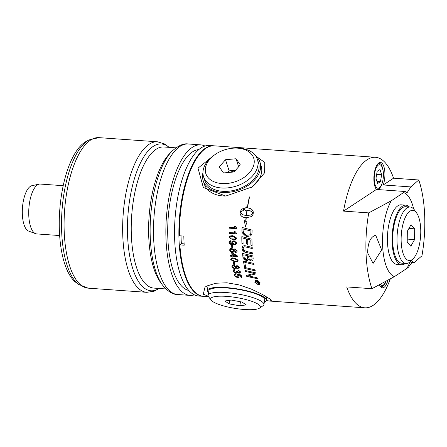 <?xml version="1.0" encoding="UTF-8"?>
<svg xmlns="http://www.w3.org/2000/svg" width="447" height="447" viewBox="0 0 447 447"><rect width="100%" height="100%" fill="white"/><g stroke="black" fill="none" stroke-linecap="round" stroke-linejoin="round"><path stroke-width="0.67" d="M39.163 184.136L31.866 185.717A22.886 8.811 94.1 0 0 22.35 214.32A22.886 8.811 94.1 0 0 28.642 231.088L35.643 233.686A24.993 9.622 -85.9 0 1 28.77 215.37A24.993 9.622 -85.9 0 1 39.163 184.136A24.993 9.622 -85.9 0 1 40.247 184.058L63.195 185.684M59.652 235.547L36.704 233.915A24.993 9.622 -85.9 0 1 35.643 233.686M181.018 235.893A70.106 26.988 94.1 0 0 181.398 243.878M213.979 145.817A75.454 29.044 94.1 0 0 213.688 145.789A75.454 29.044 94.1 0 0 180.89 204.933A75.454 29.044 94.1 0 0 192.707 290.276A75.454 29.044 94.1 0 0 202.994 296.316A75.454 29.044 94.1 0 0 203.284 296.333M213.688 145.789L209.347 145.482A75.454 29.044 94.1 0 0 176.548 204.62A75.454 29.044 94.1 0 0 188.366 289.969A75.454 29.044 94.1 0 0 198.652 296.009L202.994 296.316M198.814 149.572A70.738 27.228 94.1 0 0 169.312 206.939A70.738 27.228 94.1 0 0 180.661 285.024A70.738 27.228 94.1 0 0 188.802 290.472M204.95 146.024A75.454 29.044 94.1 0 0 200.664 144.867A75.454 29.044 94.1 0 0 167.865 204.005A75.454 29.044 94.1 0 0 179.683 289.349A75.454 29.044 94.1 0 0 189.969 295.394A75.454 29.044 94.1 0 0 194.372 294.852M188.304 143.99C183.7 143.124 178.202 145.593 171.816 151.388L169.447 153.835A70.738 27.228 94.1 0 0 149.058 216.845A70.738 27.228 94.1 0 0 160.333 282.096L162.334 284.856C167.692 291.416 172.788 294.634 177.61 294.512A75.454 29.044 -85.9 0 1 167.318 288.471A75.454 29.044 -85.9 0 1 155.5 203.128A75.454 29.044 -85.9 0 1 188.304 143.99L200.664 144.867M175.9 147.834L163.865 146.979A70.738 27.228 94.1 0 0 133.111 202.424A70.738 27.228 94.1 0 0 144.191 282.431A70.738 27.228 94.1 0 0 153.835 288.097L165.871 288.952M78.616 284.437A74.61 28.72 94.1 0 1 75.185 281.141A74.61 28.72 94.1 0 1 65.96 183.404A74.61 28.72 94.1 0 1 88.88 139.967L85.93 141.587A72.732 27.993 94.1 0 0 60.133 205.648A72.732 27.993 94.1 0 0 72.576 279.202A72.732 27.993 94.1 0 0 75.923 282.415L78.616 284.437L88.193 288.164A75.454 29.044 -85.9 0 1 77.907 282.118A75.454 29.044 -85.9 0 1 68.575 183.281A75.454 29.044 -85.9 0 1 98.888 137.637L157.456 141.794A75.454 29.044 94.1 0 0 124.657 200.938A75.454 29.044 94.1 0 0 136.475 286.281A75.454 29.044 94.1 0 0 146.761 292.321L153.986 291.26L159.166 288.477M405.379 263.417A29.865 11.493 -85.9 0 1 401.596 264.725A29.865 11.493 -85.9 0 1 392.058 238.38A29.865 11.493 -85.9 0 1 402.501 206.128A29.865 11.493 -85.9 0 1 405.826 205.145A29.865 11.493 -85.9 0 1 409.391 206.972M406.049 263.467L401.708 263.16A28.295 10.89 -85.9 0 1 392.801 243.637A28.295 10.89 -85.9 0 1 398.428 212.526A28.295 10.89 -85.9 0 1 405.714 206.71L410.055 207.022A28.295 10.89 94.1 0 0 402.769 212.839A28.295 10.89 94.1 0 0 397.143 243.95A28.295 10.89 94.1 0 0 406.049 263.467A28.295 10.89 94.1 0 0 410.759 261.216L413.352 258.539A25.149 9.683 -85.9 0 1 401.803 248.102A25.149 9.683 -85.9 0 1 406.25 215.532A25.149 9.683 -85.9 0 1 416.593 212.934A25.149 9.683 -85.9 0 1 420.605 236.133A25.149 9.683 -85.9 0 1 413.352 258.539M401.596 264.725L396.964 264.4A29.865 11.493 -85.9 0 1 387.426 238.05A29.865 11.493 -85.9 0 1 397.875 205.799A29.865 11.493 -85.9 0 1 401.199 204.815L405.826 205.145M416.593 212.934L414.408 209.911A28.295 10.89 94.1 0 0 410.055 207.022M411.05 224.673L414.682 228.836L414.576 239.614L410.843 246.224L407.211 242.062L407.318 231.289L411.05 224.673M414.576 239.614L407.245 239.089M414.682 228.836L408.932 228.428M248.577 255.975A75.454 29.044 94.1 0 0 248.767 257.656L249.398 259.366L250.901 260.037L251.728 259.863L252.024 258.511A75.454 29.044 -85.9 0 1 251.817 256.746L248.599 255.958L251.84 256.729A75.392 29.021 -85.9 0 0 252.047 258.495L251.728 259.863M208.229 296.182L203.279 294.215L205.005 287.13L207.045 285.935L215.761 283.242L226.875 282.789L239.111 284.901L251.248 289.075L262.411 294.422L269.848 298.948L271.402 300.311L269.96 301.077L266.138 300.568M208.162 285.415A29.865 6.481 -170.6 0 0 208.101 285.655L207.296 290.5A29.865 6.481 -170.6 0 0 208.509 292.807M255.522 155.69A29.865 19.964 162.1 0 1 259.986 162.211L261.137 165.77A29.865 19.964 162.1 0 1 260.221 176.923A29.865 19.964 162.1 0 1 251.516 187.405M224.623 196.054A29.865 19.964 162.1 0 1 204.307 184.175L203.156 180.616A29.865 19.964 162.1 0 1 202.949 172.715M256.338 156.433L264.797 162.468L264.568 172.888L252.214 186.902L225.729 196.071L203.318 187.455L197.999 168.156L211.381 157.355M410.832 186.919L383.263 184.963L393.561 178.185L418.772 179.979L410.832 186.919L407.1 192.685L405.161 191.506L391.265 200.792L368.747 212.889L343.536 211.101A75.454 29.044 -85.9 0 1 367.088 159.769A75.454 29.044 -85.9 0 1 375.486 157.288L214.269 145.834A75.454 29.044 -85.9 0 0 205.871 148.315A75.454 29.044 -85.9 0 0 179.487 235.787L183.829 236.094A75.454 29.044 94.1 0 0 184.209 245.191L179.867 244.883L181.705 243.676L184.125 243.85M208.537 296.713L203.575 296.361A75.454 29.044 -85.9 0 1 179.867 244.883M377.19 171.274L380.011 169.53L381.637 174.749L380.442 181.711L377.62 183.454L375.988 178.236L377.19 171.274M381.637 174.749L376.653 174.397M377 181.465L380.442 181.711M229.976 172.346A11.79 7.878 162.1 0 1 234.898 170.983M235.541 170.257L229.115 170.855L227.596 172.564M234.027 171.966L223.489 172.95L219.231 166.832L225.512 159.73L236.05 158.746L240.307 164.87L234.027 171.966M236.05 158.746L238.642 166.753M225.512 159.73L229.115 170.855M214.616 154.88L213.442 155.729A28.295 18.914 -17.9 0 0 208.296 160.367A28.295 18.914 -17.9 0 0 203.569 176.794A28.295 18.914 -17.9 0 0 224.74 188.058A28.295 18.914 -17.9 0 0 252.678 175.783A28.295 18.914 -17.9 0 0 257.411 159.355A28.295 18.914 -17.9 0 0 237.066 148.08L235.614 148.08A25.149 16.813 162.1 0 1 249.493 172.704A25.149 16.813 162.1 0 1 212.75 181.175A25.149 16.813 162.1 0 1 214.616 154.88A25.149 16.813 162.1 0 1 235.614 148.08M257.411 159.355L258.489 162.691A28.295 18.914 162.1 0 1 253.762 179.118A28.295 18.914 162.1 0 1 225.819 191.394A28.295 18.914 162.1 0 1 204.653 180.13L203.569 176.794M259.986 162.211A29.865 19.964 162.1 0 1 237.72 190.4A29.865 19.964 162.1 0 1 203.156 180.616M229.132 303.865L224.83 300.993L231.211 300.071L241.894 302.016L246.202 304.888L239.821 305.809L229.132 303.865L229.724 300.283M239.821 305.809L240.486 301.764M259.511 308.134L263.009 305.759A28.295 6.141 -170.6 0 0 263.931 304.524A28.295 6.141 -170.6 0 0 245.213 295.489A28.295 6.141 -170.6 0 0 213.532 292.684A28.295 6.141 -170.6 0 0 208.101 295.299A28.295 6.141 -170.6 0 0 208.576 296.763L211.124 300.138A25.149 5.459 9.4 0 1 236.407 297.557A25.149 5.459 9.4 0 1 259.511 308.134A25.149 5.459 9.4 0 1 255.5 309.363A25.149 5.459 9.4 0 1 230.009 307.469A25.149 5.459 9.4 0 1 211.124 300.138M208.101 295.299L208.85 290.757A28.295 6.141 9.4 0 1 214.281 288.147A28.295 6.141 9.4 0 1 245.967 290.947A28.295 6.141 9.4 0 1 264.68 299.987L263.931 304.524M264.345 302.032A29.865 6.481 -170.6 0 0 266.233 300.239A29.865 6.481 -170.6 0 0 239.564 289.276A29.865 6.481 -170.6 0 0 207.631 289.779A29.865 6.481 -170.6 0 0 207.296 290.5M367.624 252.84C367.87 242.576 370.563 236.709 375.698 235.239L381.654 249.901L373.1 263.406L367.624 252.84M390.231 279.017A75.454 29.044 -85.9 0 1 364.791 307.815A75.454 29.044 -85.9 0 1 346.71 286.913L371.926 288.706L394.444 276.609L406.893 268.418L408.34 267.317L412.615 261.596L414.011 262.735L421.951 255.79A75.454 29.044 -85.9 0 0 418.772 179.979M391.265 200.792A42.443 16.338 94.1 0 0 382.598 245.448A42.443 16.338 94.1 0 0 394.444 276.609M371.926 288.706A75.454 29.044 -85.9 0 1 368.747 212.889M383.263 184.963A14.148 5.448 94.1 0 0 381.643 162.909A14.148 5.448 94.1 0 0 380.397 162.423A14.148 5.448 94.1 0 0 374.256 173.447A14.148 5.448 94.1 0 0 376.419 189.461L405.161 191.506M343.536 211.101L376.419 189.461M375.486 157.288A75.454 29.044 -85.9 0 1 393.561 178.185M406.893 268.418A42.443 16.338 94.1 0 0 409.905 262.015M413.671 209.006A42.443 16.338 94.1 0 0 403.719 192.601M379.43 284.823A14.148 5.448 94.1 0 0 382.464 287.818A14.148 5.448 94.1 0 0 386.711 283.716A14.148 5.448 94.1 0 0 387.89 280.308M410.933 262.518L414.011 262.735M247.403 255.69L243.844 254.835A75.454 29.044 94.1 0 0 244.051 256.734L244.218 257.735L246.409 259.433L247.308 259.271L247.644 257.807A75.454 29.044 -85.9 0 1 247.403 255.69L243.844 254.835M243.151 228.993A75.454 29.044 94.1 0 0 243.095 230.451C243.621 233.692 245.219 235.262 247.895 235.161L250.052 234.77L250.666 234.032L250.873 232.647A75.454 29.044 -85.9 0 1 250.923 231.032L243.151 228.993L250.946 231.015A75.392 29.021 -85.9 0 0 250.896 232.63L250.666 234.032M235.211 249.666L234.373 249.901L234.111 250.594L235.323 251.667L236.033 251.516L236.407 250.75L235.239 249.655L234.496 249.806M235.871 237.955L232.853 236.474L230.328 236.754L229.892 237.843L231.306 238.849L234.848 239.011L235.893 237.944L232.881 236.457L230.328 236.754M232.619 242.727L234.323 244.079L235.452 243.866L235.955 243.19L234.167 241.564L233.038 241.844L232.619 242.727M232.652 253.706A75.454 29.044 94.1 0 0 232.853 255.6L236.167 255.835L232.675 253.689L236.167 255.835M237.441 260.115L234.267 258.735L232.077 258.835L231.429 259.729L234.608 261.109L236.876 260.981L237.463 260.098L234.295 258.718L231.809 258.964M231.797 249.175L230.736 249.471L230.389 250.326L231.965 251.678L232.898 251.482L233.362 250.521L231.825 249.163L230.887 249.359M237.385 266.39L236.664 266.529L236.39 267.239L237.709 268.245L238.396 268.105L238.687 267.395L237.407 266.373L236.664 266.529M256.785 280.666L255.399 281.102L255.276 282.426L258.215 284.46L259.344 284.242L259.673 282.739L256.813 280.649L255.639 280.895M256.282 283.174L257.36 282.526A75.454 29.044 -85.9 0 1 257.193 282.068L255.824 281.968A75.454 29.044 -85.9 0 1 255.695 281.616L258.679 281.828A75.454 29.044 94.1 0 0 259.115 282.996L258.724 283.627L257.533 282.934L256.444 283.588A75.454 29.044 -85.9 0 1 256.282 283.174M233.943 265.915L233.038 266.094L232.669 266.976L234.379 268.234L235.284 268.055L235.642 267.172L233.971 265.898L233.038 266.094M236.206 268.016L235.742 268.725L234.541 268.954L231.926 266.92L231.954 266.116L232.479 265.451L233.518 265.177L235.882 266.412L236.284 265.836L237.217 265.658L239.43 267.446L238.955 268.736L237.86 268.96L236.206 268.016L237.882 268.943L238.966 268.731M254.868 282.398L255.298 280.576L256.662 280.308L257.93 280.621L260.081 282.767L259.701 284.549L258.36 284.806L254.868 282.398L255.31 280.571M233.831 251.432L233.211 252.242L232.038 252.449L229.646 250.275L230.378 248.688L231.747 248.392L233.697 249.705L234.217 249.052L235.128 248.884L237.15 250.795L237.039 251.577L236.519 252.192L235.385 252.443L233.831 251.432L235.407 252.426L236.53 252.186M234.541 269.614L234.82 270.312L233.887 270.569L233.63 271.301L235.463 272.564L236.312 272.396L236.39 271.083L237.206 271.223L238.737 272.553L239.497 272.346L239.648 271.726L238.083 270.614L238.083 269.932L240.391 271.77L240.251 272.743L238.899 273.251L237.212 272.391L236.849 273.061L235.67 273.29L232.893 271.256L233.379 269.899L234.541 269.614M233.965 231.244L234.837 231.306L236.642 233.34A75.454 29.044 94.1 0 0 236.631 233.865L229.25 233.34A75.454 29.044 -85.9 0 1 229.266 232.529L235.016 232.943L233.965 231.244L235.016 232.943M233.412 262.417L234.317 262.478A75.454 29.044 94.1 0 0 234.697 264.674L233.787 264.613A75.454 29.044 -85.9 0 1 233.412 262.417M257.064 277.738A75.454 29.044 94.1 0 0 257.36 278.704L246.755 276.419A75.454 29.044 -85.9 0 1 246.47 275.43L254.349 273.391L245.453 271.502A75.454 29.044 -85.9 0 1 245.219 270.496L255.729 272.821A75.454 29.044 94.1 0 0 255.98 273.832L248.091 275.849L257.064 277.738M234.172 257.98L238.184 260.193L237.614 261.478L234.725 261.853L230.68 259.657L231.295 258.344L234.172 257.98M237.659 261.445L234.748 261.836L230.708 259.64L231.401 258.277M244.816 262.4A75.454 29.044 94.1 0 0 245.548 266.647L244.364 266.378A75.454 29.044 -85.9 0 1 243.47 261.037L253.857 263.456A75.454 29.044 94.1 0 0 254.036 264.535L244.816 262.4L254.03 264.512M230.266 255.416L232.027 255.544A75.454 29.044 -85.9 0 1 231.753 252.913L232.58 252.968L237.631 256.075A75.454 29.044 94.1 0 0 237.703 256.684L232.937 256.343A75.454 29.044 94.1 0 0 233.038 257.159L232.211 257.103A75.454 29.044 -85.9 0 1 232.11 256.287L230.35 256.165A75.454 29.044 -85.9 0 1 230.266 255.416M246.923 251.532L252.577 252.896A75.454 29.044 94.1 0 0 252.678 254.025L246.638 252.572C243.615 251.722 242.073 250.381 242.006 248.543L243.039 246.029L244.777 245.649L252.197 247.387A75.454 29.044 94.1 0 0 252.264 248.543L244.816 246.772L243.811 247.007L243.123 248.571L244.135 250.449L246.923 251.532M231.658 245.42L232.563 245.487A75.454 29.044 94.1 0 0 232.697 247.845L231.792 247.778A75.454 29.044 -85.9 0 1 231.658 245.42M247.308 207.754A75.454 29.044 -85.9 0 1 249.342 196.92L249.56 196.937A75.454 29.044 94.1 0 0 247.526 207.771L247.336 207.738A75.392 29.021 -85.9 0 1 249.365 196.926M230.982 240.648L231.077 241.402L229.965 242.118L230.691 243.498L232.837 244.056L231.82 242.497L232.574 241.089L234.172 240.76L236.709 242.945L236.53 243.777L235.731 244.559L234.636 244.861L230.602 244.263L229.629 243.498L229.205 242.319L229.859 240.955L230.982 240.648M253.063 214.398L251.527 216.566L246.247 217.728A75.454 29.044 94.1 0 0 245.906 221.455L247.001 222.003L245.442 226.512L244.325 220.656L245.694 221.349A75.454 29.044 -85.9 0 1 246.029 217.711C242.514 217.438 240.525 216.03 240.067 213.476A75.454 29.044 -85.9 0 1 240.335 211.353L241.928 209.151L243.649 208.358A75.454 29.044 94.1 0 0 243.336 210.509L241.631 211.291L240.452 212.437L240.67 212.906L242.883 214.761L246.258 215.622A75.454 29.044 -85.9 0 1 246.94 210.246L247.157 210.263A75.454 29.044 94.1 0 0 246.476 215.633L250.722 215.007L252.935 213.325L252.102 212.057L250.253 210.855L246.219 210.073A75.454 29.044 94.1 0 0 246.068 211.14L243.973 209.291L246.71 206.821A75.454 29.044 94.1 0 0 246.537 207.922C250.521 207.95 252.784 209.403 253.332 212.28A75.454 29.044 94.1 0 0 253.063 214.398M232.859 235.653L236.614 238.039L235.854 239.441L232.887 239.871L229.11 237.502L230.065 235.971L232.859 235.653M235.921 239.402L232.909 239.855L229.132 237.486L229.982 236.022M247.811 236.379C246.839 237.044 244.939 235.776 242.118 232.574L241.928 230.769A75.454 29.044 -85.9 0 1 242.067 227.456L252.114 230.104A75.454 29.044 94.1 0 0 252.019 232.865L251.857 234.262L250.733 235.798L247.811 236.379L242.145 232.557L241.956 230.758A75.392 29.021 -85.9 0 1 242.095 227.462M229.4 228.199A75.454 29.044 -85.9 0 1 229.434 227.378L235.183 227.786L234.178 226.059L235.055 226.121L236.804 228.193A75.454 29.044 94.1 0 0 236.781 228.724L229.423 228.188A75.392 29.021 -85.9 0 1 229.462 227.378M247.767 244.319L246.61 244.028A75.454 29.044 -85.9 0 1 246.504 239.022L242.978 238.122A75.454 29.044 94.1 0 0 243.084 243.643L241.928 243.347A75.454 29.044 -85.9 0 1 241.821 236.636L251.957 239.218A75.454 29.044 94.1 0 0 252.114 245.532L250.951 245.241A75.454 29.044 -85.9 0 1 250.817 240.117L247.655 239.313A75.454 29.044 94.1 0 0 247.767 244.319M244.57 267.446L255.041 269.809A75.454 29.044 94.1 0 0 255.271 270.86L244.783 268.502A75.454 29.044 -85.9 0 1 244.57 267.446M248.476 259.377L247.811 260.316L246.571 260.562C243.721 259.444 242.525 258.416 242.995 257.478A75.454 29.044 -85.9 0 1 242.565 253.432L252.868 255.907A75.454 29.044 94.1 0 0 253.158 258.483L252.868 260.495L251.762 261.054L251.108 261.065L248.476 259.377L251.13 261.054L252.561 260.769M241.112 274.978A75.454 29.044 94.1 0 0 241.916 277.676L241.05 277.615A75.454 29.044 -85.9 0 1 240.397 275.447L238.34 275.017L239.1 276.078L238.664 277.33L237.228 277.587L234.049 275.559L234.463 274.212L235.597 273.944L235.876 274.659L235.049 274.866L234.787 275.598L236.944 276.883L237.977 276.71L238.251 275.838L237.251 274.804L237.189 274.173L241.112 274.978M257.88 282.85L258.483 283.269L258.679 282.917A75.454 29.044 -85.9 0 1 258.394 282.152L257.601 282.096A75.454 29.044 94.1 0 0 257.88 282.85M259.003 283.51L258.439 283.588L257.561 282.917L256.472 283.571A75.392 29.021 -85.9 0 1 256.31 283.158M257.36 282.526L257.388 282.504A75.392 29.021 -85.9 0 1 257.221 282.046L255.852 281.951A75.392 29.021 -85.9 0 1 255.734 281.616M258.634 283.208L258.712 282.895A75.392 29.021 -85.9 0 1 258.422 282.135L257.601 282.096M235.882 266.412L236.284 265.836M235.284 268.055L235.67 267.155L233.971 265.898M238.396 268.105L238.715 267.379L237.407 266.373M235.77 268.708L234.569 268.938L231.954 266.904L232.49 265.445M259.718 284.538L258.388 284.784L254.896 282.381M259.361 284.231L259.701 282.722L256.813 280.649M233.697 249.705L234.178 249.074M232.898 251.482L233.39 250.504L231.825 249.163M236.033 251.516L236.435 250.733L235.239 249.655M233.278 252.197L231.518 252.348L230.311 251.644L229.685 249.784L230.389 248.683M236.86 273.05L235.692 273.268L232.921 271.24L233.407 269.882M239.955 273.028L238.927 273.234L237.212 272.391M239.402 272.424L239.676 271.709L238.111 270.597L238.111 269.938M236.34 272.379L236.67 271.81L236.418 271.066M234.815 270.301L233.898 270.564M229.25 233.34L229.277 233.323A75.392 29.021 -85.9 0 1 229.289 232.535M236.631 233.848L229.277 233.323M234.692 264.658L233.815 264.596A75.392 29.021 -85.9 0 1 233.44 262.417M255.975 273.821L252.505 274.832M245.453 271.502L245.481 271.485A75.392 29.021 -85.9 0 1 245.252 270.502M254.349 273.391L245.481 271.485M246.755 276.419L246.783 276.402A75.392 29.021 -85.9 0 1 246.498 275.419M257.355 278.677L246.783 276.402M237.1 260.858L237.463 260.098M244.364 266.378L244.386 266.362A75.392 29.021 -85.9 0 1 243.498 261.048M245.543 266.624L244.386 266.362M233.032 257.142L232.233 257.086A75.392 29.021 -85.9 0 1 232.133 256.271L230.373 256.148A75.392 29.021 -85.9 0 1 230.289 255.421M237.698 256.667L232.937 256.343M232.027 255.544L232.049 255.528A75.392 29.021 -85.9 0 1 231.775 252.913M252.264 248.521L244.839 246.761L243.833 246.99M252.678 254.002L246.666 252.555C245.386 253.086 243.838 251.745 242.034 248.526L242.347 246.8L243.056 246.018M232.697 247.828L231.814 247.761A75.392 29.021 -85.9 0 1 231.68 245.425M235.938 244.442L233.278 244.844C229.691 243.911 228.344 243.062 229.227 242.302L229.881 240.939M232.837 244.056L231.842 242.481L232.569 241.089M231.077 241.391L230.334 241.609M235.48 243.85L235.994 242.967L234.189 241.548L233.15 241.766M246.962 210.246A75.392 29.021 -85.9 0 0 246.28 215.599L246.258 215.622M243.341 210.498L241.654 211.275M246.029 217.711L246.057 217.695C242.542 217.421 240.553 216.013 240.089 213.459A75.392 29.021 -85.9 0 1 240.363 211.336L241.956 209.135M252.935 213.325L252.125 212.04L250.281 210.833L246.219 210.073M251.795 214.443L252.963 213.308M245.694 221.349L245.721 221.332A75.392 29.021 -85.9 0 1 246.057 217.695M246.096 211.124L244.001 209.274L246.738 206.805M245.47 226.495L244.353 220.639M251.538 216.555L246.247 217.728M235.418 238.776L235.893 237.944M250.052 234.764L250.694 234.016M250.745 235.787L247.839 236.362M236.781 228.708L229.423 228.188M235.183 227.786L234.206 226.042M252.108 245.509L250.979 245.23A75.392 29.021 -85.9 0 1 250.84 240.1L247.655 239.313M243.084 243.621L241.95 243.33A75.392 29.021 -85.9 0 1 241.849 236.642M242.978 238.122L246.504 239.022M246.61 244.028L246.638 244.017A75.392 29.021 -85.9 0 1 246.526 239.005M247.767 244.297L246.638 244.017M255.265 270.832L244.811 268.485A75.392 29.021 -85.9 0 1 244.598 267.451M247.308 259.271L247.672 257.79A75.392 29.021 -85.9 0 1 247.431 255.673M247.85 260.288L246.599 260.545L243.017 257.461A75.392 29.021 -85.9 0 1 242.587 253.438M235.871 274.642L235.049 274.866M237.977 276.71L238.279 275.821L237.217 274.179M238.676 277.324L237.256 277.57L234.077 275.536L234.474 274.207M238.34 275.017L240.397 275.447M241.05 277.615L241.078 277.593A75.392 29.021 -85.9 0 1 240.425 275.425M241.905 277.654L241.078 277.593M159.009 288.466A73.61 28.334 -85.9 0 1 140.95 284.884A73.61 28.334 -85.9 0 1 131.139 191.752A73.61 28.334 -85.9 0 1 169.039 147.348M171.816 151.388A73.61 28.334 94.1 0 0 150.6 216.951A73.61 28.334 94.1 0 0 162.334 284.856M383.397 173.665A11.79 4.537 -85.9 0 1 379.218 187.913A11.79 4.537 -85.9 0 1 374.228 179.325A11.79 4.537 -85.9 0 1 378.413 165.072A11.79 4.537 -85.9 0 1 383.397 173.665M385.839 281.42A11.79 4.537 -85.9 0 1 380.945 284.968A11.79 4.537 -85.9 0 1 380.336 284.348M88.88 139.967L98.888 137.637M88.193 288.164L146.761 292.321M169.195 147.359L164.597 143.945L157.456 141.794M177.61 294.512L189.969 295.394M377.721 189.556L379.374 188.55L381.079 186.243L382.783 181.454L383.526 173.503C381.308 159.981 380.615 165.407 378.313 163.06M266.233 300.239L266.781 296.925M386.085 281.292L385.152 283.42L383.47 285.706L381.956 286.672L380.727 286.901M269.96 301.077L364.791 307.815"/></g></svg>
